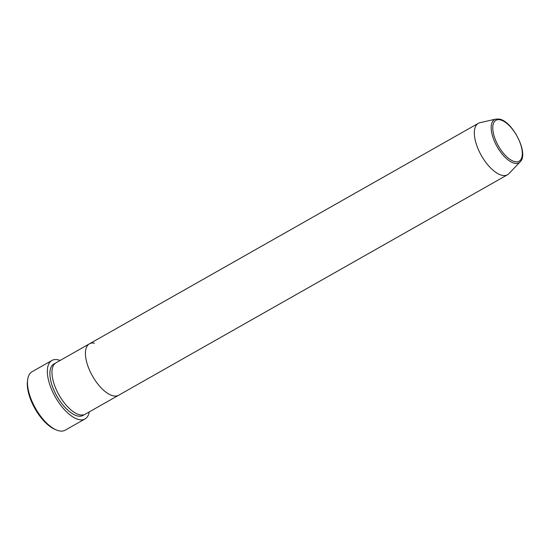<?xml version="1.0" encoding="UTF-8"?>
<svg xmlns="http://www.w3.org/2000/svg" width="550" height="550" viewBox="0 0 550 550"><rect width="100%" height="100%" fill="white"/><g stroke="black" fill="none" stroke-linecap="round" stroke-linejoin="round"><path stroke-width="0.82" d="M51.899 360.477L32.038 371.738A33.598 15.042 60.4 0 0 27.706 379.383A33.598 15.042 60.4 0 0 56.403 429.983A33.598 15.042 60.4 0 0 59.455 430.925A33.598 15.042 60.4 0 0 65.182 430.196L85.044 418.935A33.598 15.042 -119.6 0 1 79.317 419.664A33.598 15.042 -119.6 0 1 52.607 391.724A33.598 15.042 -119.6 0 1 51.899 360.477A33.598 15.042 -119.6 0 1 57.626 359.741A33.598 15.042 -119.6 0 1 60.101 360.456M520.183 161.831C529.224 153.732 512.401 120.746 499.166 119.075L495.942 119.082A24.791 11.103 -119.6 0 0 494.395 141.185A24.791 11.103 -119.6 0 0 514.773 163.302A24.791 11.103 -119.6 0 0 520.183 161.831L508.901 173.662A29.569 13.241 -119.6 0 1 507.492 174.769L85.147 414.239A29.569 13.241 -119.6 0 1 80.108 414.879A29.569 13.241 -119.6 0 1 56.602 390.294A29.569 13.241 -119.6 0 1 55.976 362.794L89.43 343.826A29.569 13.241 -119.6 0 1 94.469 343.186M118.601 395.271A29.569 13.241 -119.6 0 1 113.561 395.911A29.569 13.241 -119.6 0 1 90.056 371.332A29.569 13.241 -119.6 0 1 89.43 343.826A29.569 13.241 -119.6 0 0 90.056 371.332A29.569 13.241 -119.6 0 0 113.561 395.911A29.569 13.241 -119.6 0 0 118.601 395.271M89.272 411.902A33.598 15.042 -119.6 0 1 85.044 418.935M56.403 429.983L55.041 429.413A32.258 14.444 -119.6 0 1 27.5 380.834L27.706 379.383M507.492 174.769A29.569 13.241 -119.6 0 1 502.453 175.416A29.569 13.241 -119.6 0 1 478.947 150.831A29.569 13.241 -119.6 0 1 478.321 123.331A29.569 13.241 -119.6 0 1 479.999 122.684L495.942 119.082M84.04 414.728A29.569 13.241 -119.6 0 1 78.017 416.068A29.569 13.241 -119.6 0 1 53.969 390.28A29.569 13.241 -119.6 0 1 54.993 363.495M515.123 161.7A23.492 10.519 60.4 0 0 520.211 143.158A23.492 10.519 60.4 0 0 499.957 119.804A23.492 10.519 60.4 0 0 494.869 138.346A23.492 10.519 60.4 0 0 515.123 161.7M478.321 123.331L89.43 343.826"/></g></svg>

